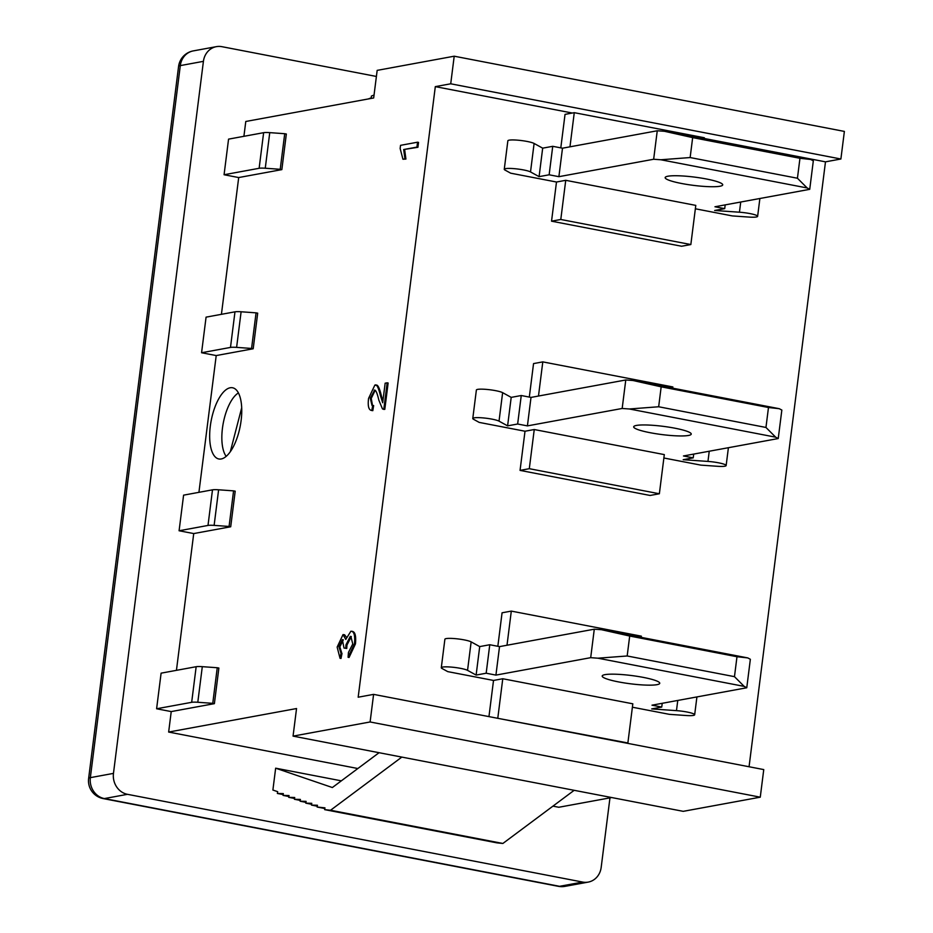 <?xml version="1.0" encoding="UTF-8"?>
<svg xmlns="http://www.w3.org/2000/svg" width="933" height="933" viewBox="0 0 933 933"><rect width="100%" height="100%" fill="white"/><g stroke="black" fill="none" stroke-linecap="round" stroke-linejoin="round"><path stroke-width="1.4" d="M387.16 382.822L388.128 383.008L384.804 409.365L383.825 409.179L387.16 382.822L385.154 383.195L382.682 402.741L380.407 395.604C378.436 387.347 376.57 383.86 374.833 385.142L368.57 398.426C367.625 406.205 368.71 410.217 371.824 410.485L372.687 405.4L371.987 405.4L370.273 398.228L374.611 390.204M384.804 409.365L383.428 409.062M382.448 408.876L383.825 409.179L382.448 408.876L378.845 400.152C377.107 392.63 375.544 389.306 374.145 390.204L375.054 390.367M375.124 390.391L371.241 398.414L372.5 405.423M372.803 410.672L371.322 410.427L372.803 410.672L373.655 405.587L372.687 405.4M375.812 385.329C377.55 384.046 379.404 387.533 381.387 395.79L380.407 395.604M376.559 385.329L374.833 385.142M381.387 395.79L382.868 401.272M352.767 643.992L348.441 652.435L348.091 657.275L354.482 643.712C355.24 635.373 354.05 631.209 350.878 631.221L345.77 639.455L343.017 634.592L337.151 647.105L340.032 658.29L341.023 653.333L338.877 646.662L342.341 639.641L344.02 648.05L345.781 648.26L345.98 644.831L350.26 636.411L350.878 636.411L352.767 643.992M351.333 636.586L346.959 645.018L346.749 648.447L345.781 648.26M346.749 648.447L344.02 648.05M343.321 639.828L339.845 646.861L341.898 653.497M340.032 658.29L341 658.476L342.003 653.52L341.023 653.333M343.017 634.592L344.58 634.778L346.365 637.169M351.858 631.408C355.018 631.408 356.219 635.56 355.45 643.898L349.07 657.462L348.091 657.275M352.697 631.408L350.878 631.221M417.552 142.201L418.532 142.399L417.914 147.286L403.686 149.537L416.934 147.099L417.552 142.201L400.537 145.338L400.14 148.499L402.939 159.24L404.945 158.867L403.686 149.537M417.914 147.286L416.934 147.099M404.654 149.723L405.925 159.053L404.945 158.867M405.925 159.053L402.939 159.24M259.129 168.29A10.881 1.563 7.2 0 1 265.264 168.232L280.215 169.305L284.717 133.711L269.754 132.638A10.881 1.563 -172.8 0 0 263.631 132.684L259.129 168.29L224.072 174.739L228.562 139.134L263.631 132.684M284.717 133.711L286.338 134.014L281.848 169.619L280.215 169.305M230.486 347.426A10.881 1.563 7.2 0 1 236.609 347.379L251.572 348.452L256.062 312.847L241.111 311.774A10.881 1.563 -172.8 0 0 234.976 311.832L230.486 347.426L201.575 352.744L206.076 317.138L234.976 311.832M256.062 312.847L257.695 313.161L253.193 348.767L216.211 355.566L201.575 352.744M208.001 525.442A10.881 1.563 7.2 0 1 214.124 525.384L229.075 526.457L233.577 490.863L218.614 489.79A10.881 1.563 -172.8 0 0 212.491 489.837L208.001 525.442L179.089 530.76L183.591 495.155L212.491 489.837M233.577 490.863L235.198 491.178L230.708 526.772L229.075 526.457M191.673 702.316A10.881 1.563 7.2 0 1 197.796 702.269L212.759 703.342L217.249 667.736L202.298 666.663A10.881 1.563 -172.8 0 0 196.163 666.71L191.673 702.316L156.604 708.765L161.106 673.16L196.163 666.71M217.249 667.736L218.882 668.051L214.38 703.657L212.759 703.342M221.214 458.966A36.259 14.776 100.9 0 1 218.847 458.978A36.259 14.776 100.9 0 1 211.196 420.573A36.259 14.776 100.9 0 1 232.574 387.766A36.259 14.776 100.9 0 1 240.714 423.349A36.259 14.776 100.9 0 1 221.214 458.966M281.848 169.619L238.696 177.55L224.072 174.739M214.38 703.657L171.229 711.587L156.604 708.765M230.708 526.772L193.726 533.571L179.089 530.76M253.193 348.767L251.572 348.452M216.211 355.566L198.927 492.332M193.726 533.571L176.442 670.337M171.229 711.587L168.651 732.055L357.84 768.524M572.291 113.033L435.314 86.629L358.179 697.208L373.597 694.374L370.109 721.967L293.055 736.125L296.542 708.544L168.651 732.055M435.314 86.629L450.721 83.795L454.208 56.202L377.165 70.372L373.678 97.965L245.787 121.477L243.91 136.311M238.696 177.55L221.424 314.316M450.721 83.795L840.89 159.007L844.377 131.413L454.208 56.202M840.89 159.007L825.483 161.841L704.24 138.469M749.059 766.751L825.483 161.841M373.597 694.374L763.754 769.585L760.267 797.179L370.109 721.967M293.055 736.125L683.224 811.337L760.267 797.179M611.675 797.552L558.809 807.267L552.942 806.135M609.96 797.867L601.179 867.398A18.135 16.351 -100.4 0 1 588.198 882.105A18.135 16.351 -100.4 0 1 582.67 882.07L127.471 794.321A18.135 16.351 -100.4 0 1 113.464 773.387L203.417 61.345A18.135 16.351 -100.4 0 1 216.398 46.65A18.135 16.351 -100.4 0 1 221.926 46.685L376.396 76.459M283.2 794.578L277.381 793.458L277.672 791.674L272.891 790.041L275.655 768.186L341.326 780.839M574.157 790.321L502.875 843.467L496.974 842.861L324.649 809.634L330.55 810.252L401.831 757.095M277.381 793.458L283.352 793.621L283.061 795.406L289.043 795.557L288.752 797.342L294.723 797.493L294.431 799.278L300.403 799.429L300.111 801.214L306.094 801.377L305.802 803.161L311.774 803.313L311.482 805.097L317.453 805.249L317.138 807.033L324.964 807.85L324.649 809.634M288.88 796.525L283.061 795.406M294.56 798.461L288.752 797.342M300.251 800.397L294.431 799.278M305.931 802.345L300.111 801.214M311.61 804.281L305.802 803.161M317.29 806.217L311.482 805.097M324.847 808.526L317.138 807.033M502.875 843.467L330.55 810.252M379.055 752.709L332.358 787.534L275.655 768.186M368.232 98.968L371.252 97.802L371.416 96.052L374.051 95.038M565.736 180.314L695.785 205.388L690.84 244.551L560.791 219.477L565.736 180.314L556.488 182.017L510.689 173.188L504.986 170.051A13.598 1.948 7.2 0 1 504.263 169.293A13.598 1.948 7.2 0 1 515.657 168.791A13.598 1.948 7.2 0 1 530.515 171.94L539.087 176.64L549.14 174.798L558.89 176.675L653.66 159.251L660.844 159.765L807.162 187.965L797.435 178.238L690.14 157.549L660.844 159.765M560.791 219.477L551.543 221.179L681.591 246.242L690.84 244.551M551.543 221.179L556.488 182.017M534.247 429.53L664.308 454.604L659.363 493.767L529.303 468.693L534.247 429.53L525.011 431.233L479.2 422.404L473.498 419.267A13.598 1.948 7.2 0 1 472.774 418.509A13.598 1.948 7.2 0 1 484.169 418.007A13.598 1.948 7.2 0 1 499.027 421.156L507.599 425.856L517.652 424.014L527.413 425.891L622.171 408.467L629.367 408.981L775.673 437.18L765.958 427.454L658.663 406.765L629.367 408.981M529.303 468.693L520.054 470.395L650.114 495.458L659.363 493.767M520.054 470.395L525.011 431.233M497.825 717.909L502.77 678.746L632.819 703.809L627.874 742.971L496.718 718.107M488.95 716.614L493.522 680.449L502.77 678.746M626.778 743.181L627.874 742.971M560.803 147.869L565.036 114.374L574.273 112.671L704.333 137.746L704.182 138.947M569.97 146.819L574.273 112.671M529.314 397.085L533.548 363.59L542.796 361.887L672.856 386.95L672.705 388.151M538.481 396.035L542.796 361.887M507.004 645.251L511.307 611.103L641.368 636.166L641.216 637.367M497.837 646.301L502.071 612.794L511.307 611.103M226.183 456.354A34.451 14.042 100.9 0 1 223.302 422.906A34.451 14.042 100.9 0 1 238.416 392.921M230.311 451.712L241.694 407.779M719.949 186.25A29.005 4.164 7.2 0 1 687.364 184.501A29.005 4.164 7.2 0 1 665.159 177.597A29.005 4.164 7.2 0 1 667.923 176.22A29.005 4.164 7.2 0 1 700.508 177.958A29.005 4.164 7.2 0 1 722.713 184.874A29.005 4.164 7.2 0 1 719.949 186.25M690.14 157.549L692.659 137.618L799.954 158.295L797.435 178.238M799.954 158.295L810.754 159.485L664.448 131.285L692.659 137.618M664.448 131.285L657.252 130.772L653.66 159.251M807.162 187.965L809.727 189.329L714.958 206.764L724.708 208.642L714.655 210.485L739.437 212.211A13.598 1.948 7.2 0 1 757.631 216.339A13.598 1.948 7.2 0 1 748.837 217.062L732.347 215.92L695.353 208.782M809.727 189.329L813.319 160.849L810.754 159.485M657.252 130.772L562.494 148.195L552.733 146.318L542.679 148.16L534.108 143.46A13.598 1.948 -172.8 0 0 519.249 140.312A13.598 1.948 -172.8 0 0 507.855 140.813L504.263 169.293M558.89 176.675L562.494 148.195M549.14 174.798L552.733 146.318M539.087 176.64L542.679 148.16M724.708 208.642L725.186 204.875M656.984 684.67A29.005 4.164 7.2 0 1 624.399 682.933A29.005 4.164 7.2 0 1 602.193 676.028A29.005 4.164 7.2 0 1 604.957 674.652A29.005 4.164 7.2 0 1 637.542 676.39A29.005 4.164 7.2 0 1 659.748 683.294A29.005 4.164 7.2 0 1 656.984 684.67M744.196 686.396L734.469 676.658L627.174 655.981L597.878 658.197L744.196 686.396L746.762 687.761L651.992 705.185L661.742 707.062L651.689 708.917L676.472 710.643A13.598 1.948 7.2 0 1 694.665 714.771A13.598 1.948 7.2 0 1 685.872 715.494L669.381 714.34L632.387 707.214M627.174 655.981L629.693 636.038L736.988 656.727L734.469 676.658M736.988 656.727L747.788 657.917L601.482 629.705L629.693 636.038M601.482 629.705L594.286 629.192L590.694 657.672L597.878 658.197M493.522 680.449L447.723 671.62L442.02 668.483A13.598 1.948 7.2 0 1 441.297 667.725A13.598 1.948 7.2 0 1 452.692 667.223A13.598 1.948 7.2 0 1 467.55 670.361L476.122 675.072L486.175 673.218L495.924 675.107L590.694 657.672M746.762 687.761L750.354 659.281L747.788 657.917M594.286 629.192L499.528 646.616L489.767 644.738L479.714 646.592L471.142 641.881A13.598 1.948 -172.8 0 0 456.284 638.743A13.598 1.948 -172.8 0 0 444.889 639.233L441.297 667.725M495.924 675.107L499.528 646.616M486.175 673.218L489.767 644.738M476.122 675.072L479.714 646.592M661.742 707.062L662.22 703.307M688.472 435.466A29.005 4.164 7.2 0 1 655.887 433.717A29.005 4.164 7.2 0 1 633.682 426.813A29.005 4.164 7.2 0 1 636.446 425.436A29.005 4.164 7.2 0 1 669.031 427.174A29.005 4.164 7.2 0 1 691.236 434.078A29.005 4.164 7.2 0 1 688.472 435.466M658.663 406.765L661.17 386.833L768.477 407.511L765.958 427.454M768.477 407.511L779.277 408.701L632.959 380.501L661.17 386.833M632.959 380.501L625.775 379.976L622.171 408.467M775.673 437.18L778.239 438.545L683.469 455.969L693.231 457.858L683.178 459.701L707.96 461.427A13.598 1.948 7.2 0 1 726.142 465.555A13.598 1.948 7.2 0 1 717.36 466.278L700.858 465.124L663.876 457.998M778.239 438.545L781.842 410.065L779.277 408.701M625.775 379.976L531.005 397.411L521.255 395.522L511.202 397.376L502.63 392.665A13.598 1.948 -172.8 0 0 487.772 389.527A13.598 1.948 -172.8 0 0 476.378 390.029L472.774 418.509M527.413 425.891L531.005 397.411M517.652 424.014L521.255 395.522M507.599 425.856L511.202 397.376M693.231 457.858L693.709 454.091M371.241 398.414L370.273 398.228M351.24 636.598L350.26 636.411M346.959 645.018L345.98 644.831M343.286 639.828L342.341 639.641M339.845 646.861L338.877 646.662M355.45 643.898L354.482 643.712M265.264 168.232L269.754 132.638M236.609 347.379L241.111 311.774M214.124 525.384L218.614 489.79M197.796 702.269L202.298 666.663M203.417 61.345L180.302 65.602A18.135 2.601 -172.8 0 0 178.576 66.465L88.623 778.495A18.135 2.601 7.2 0 1 90.349 777.644L180.302 65.602A18.135 16.351 -100.4 0 1 193.283 50.895A18.135 18.135 0 0 0 178.576 66.465M127.471 794.321L104.368 798.578A18.135 7.394 100.9 0 1 103.178 798.578L558.377 886.327A18.135 7.394 -79.1 0 0 559.555 886.315L104.368 798.578A18.135 16.351 -100.4 0 1 90.349 777.644L113.464 773.387M558.377 886.327A18.135 18.135 0 0 0 565.083 886.35A18.135 16.351 -100.4 0 1 559.555 886.315L582.67 882.07M530.515 171.94L534.108 143.46M739.437 212.211L740.732 202.018M467.55 670.361L471.142 641.881M676.472 710.643L677.766 700.45M499.027 421.156L502.63 392.665M707.96 461.427L709.243 451.234M384.116 409.4L383.136 409.214M88.623 778.495A18.135 18.135 0 0 0 103.178 798.578M216.398 46.65L193.283 50.895M588.198 882.105L565.083 886.35M757.631 216.339L759.882 198.496M694.665 714.771L696.916 696.928M726.142 465.555L728.405 447.712"/></g></svg>

